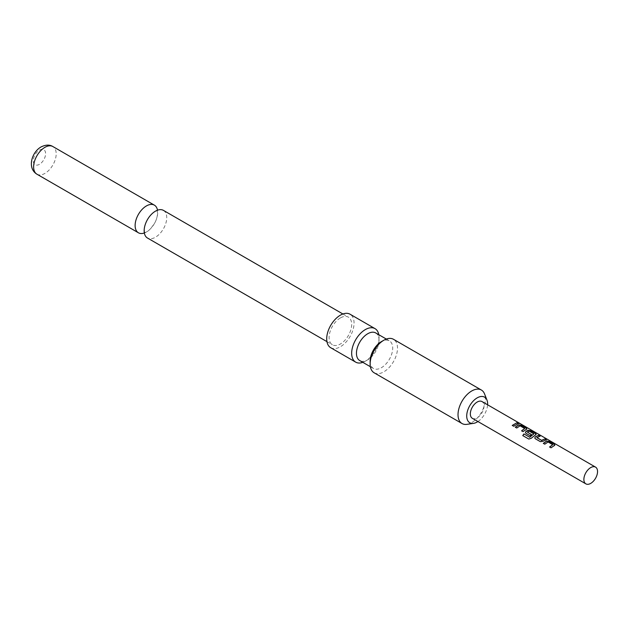 <?xml version="1.0" encoding="UTF-8"?>
<svg xmlns="http://www.w3.org/2000/svg" width="629" height="629" viewBox="0 0 629 629"><rect width="100%" height="100%" fill="white"/><g stroke="black" fill="none" stroke-linecap="round" stroke-linejoin="round"><path stroke-width="0.47" stroke-dasharray="3.15 2.36" d="M519.735 423.584L517.981 422.83M163.43 210.377A15.961 9.215 -60 0 1 165.875 223.169A15.961 9.215 -60 0 1 155.449 237.227A15.961 9.215 -60 0 1 147.469 238.021M466.938 424.339A19.342 11.173 120 0 0 471.703 422.578A19.342 11.173 120 0 0 485.384 398.888A19.342 11.173 120 0 0 484.527 393.88M375.725 332.938A15.961 9.215 -60 0 1 379.028 340.25L379.028 337.482A19.342 11.173 -60 0 1 365.347 361.172A19.342 11.173 -60 0 1 362.831 362.359M378.792 334.714A19.342 11.173 -60 0 1 379.028 337.482M374.145 372.793A19.342 11.173 120 0 0 389.052 367.611A19.342 11.173 120 0 0 397.497 348.144A19.342 11.173 120 0 0 393.487 339.29M370.135 361.172A15.961 9.215 120 0 0 373.437 368.484A15.961 9.215 120 0 0 381.418 367.69A15.961 9.215 120 0 0 392.708 348.144A15.961 9.215 120 0 0 389.398 340.839A15.961 9.215 120 0 0 381.418 341.626M330.712 347.719A19.342 11.173 120 0 0 345.62 342.538A19.342 11.173 120 0 0 354.064 323.07A19.342 11.173 120 0 0 350.054 314.217M144.356 232.974A15.961 9.215 120 0 0 146.408 232.007A15.961 9.215 120 0 0 157.502 210.204M39.446 164.326A8.704 5.024 -60 0 1 33.29 160.772A8.704 5.024 -60 0 1 39.446 150.111A8.704 5.024 -60 0 1 45.602 153.665A8.704 5.024 -60 0 1 39.446 164.326M340.383 317.936A15.961 9.215 120 0 0 329.958 332.002A15.961 9.215 120 0 0 332.403 344.786A15.961 9.215 120 0 0 340.383 344A15.961 9.215 120 0 0 350.809 329.934A15.961 9.215 120 0 0 348.364 317.142A15.961 9.215 120 0 0 340.383 317.936M379.028 340.25A15.961 9.215 -60 0 1 367.745 359.796A15.961 9.215 -60 0 1 359.764 360.582M367.745 359.796L365.347 361.172M472.34 418.316A9.671 5.582 120 0 0 482.011 412.734A9.671 5.582 120 0 0 482.011 401.569M477.93 421.548A14.782 8.539 120 0 0 487.601 404.793M518.296 423.749L513.728 426.368L512.25 425.416M524.704 428.758L520.065 425.982L516.794 428.137L515.308 427.185M526.866 428.947L523.069 431.761L521.583 430.81M536.207 434.34L531.301 438.382L528.871 439.128L522.754 435.582M531.379 434.615L530.153 435.85L525.986 433.35M526.033 433.475L525.474 432.681M533.887 434.057L529.241 431.282L527.401 432.06M546.082 439.797L543 441.448L540.397 441.762L535.326 438.743M535.373 438.861L534.807 438.067M539.808 436.172L536.891 437.54M552.718 444.931L548.071 442.148L544.8 444.31L543.322 443.359M554.872 445.12L551.075 447.927L549.589 446.975M36.922 174.194A15.961 9.215 120 0 0 44.903 173.407A15.961 9.215 120 0 0 55.328 159.341A15.961 9.215 120 0 0 52.883 146.549M144.639 232.478L144.827 232.62C144.442 233.548 144.379 231.606 144.646 226.786C147.037 219.057 150.425 214.025 154.797 211.706L157.439 210.786L157.03 210.55L157.541 212.759C157.454 216.541 156.432 220.103 154.467 223.437C150.897 228.563 148.428 231.236 147.06 231.472L144.639 232.478M326.938 341.633L332.403 344.786M370.371 366.707L373.437 368.484M386.332 339.062L389.398 340.839M342.899 313.989L348.364 317.142"/><path stroke-width="0.94" d="M518.257 423.286C517.651 422.641 518.147 422.743 519.735 423.584L518.32 423.105C517.722 422.468 518.225 422.57 519.829 423.419L520.23 423.71M326.938 341.633L147.469 238.021A15.961 9.215 -60 0 1 145.024 225.229A15.961 9.215 -60 0 1 155.449 211.163A15.961 9.215 -60 0 1 163.43 210.377L342.899 313.989M543.322 443.359L546.656 441.055L549.314 441.464L554.346 444.365L554.369 445.505L551.028 447.809L549.589 446.975L552.734 444.664L548.087 441.983L544.753 444.184L543.322 443.359M554.92 445.025L554.369 445.505M549.636 447.101L552.734 444.664M540.35 441.644L535.326 438.743L534.784 438.012L535.271 436.848L538.644 435.299L540.075 436.125L536.891 437.666L541.538 440.347L544.911 438.916L546.349 439.75L542.976 441.299L540.35 441.644M536.891 437.54L541.538 440.347M523.941 433.916L529.626 437.202L533.903 433.892L529.264 431.109L527.401 432.186L531.481 434.545L530.105 435.724L525.986 433.35L525.451 432.618L525.93 431.463L527.983 430.275L530.648 430.684L535.672 433.585L535.696 434.725L531.23 438.279L528.785 439.066L522.754 435.582L523.941 433.916L529.626 437.202M529.697 437.297L533.903 433.79M527.401 432.06L531.505 434.686M536.246 434.246L535.696 434.725M515.308 427.185L518.65 424.889L521.307 425.29L526.339 428.192L526.355 429.34L523.021 431.636L521.583 430.81L524.728 428.491L520.081 425.809L516.747 428.019L515.308 427.185M526.913 428.86L526.355 429.34M521.63 430.928L524.728 428.491M518.32 423.105L517.958 422.712M512.25 425.416L516.904 422.751L518.343 423.576L513.681 426.25L512.25 425.416M595.545 467.119L482.011 401.569A9.671 5.582 120 0 0 472.34 407.152A9.671 5.582 120 0 0 472.34 418.316L585.874 483.866A9.671 5.582 120 0 0 595.545 478.284A9.671 5.582 120 0 0 595.545 467.119A9.671 5.582 120 0 0 585.874 472.701A9.671 5.582 120 0 0 585.874 483.866L472.34 418.316M487.601 404.793A14.782 8.539 120 0 0 486.972 400.083A14.782 8.539 120 0 0 477.175 397.874A14.782 8.539 120 0 0 466.883 413.748A14.782 8.539 120 0 0 473.535 423.364A14.782 8.539 120 0 0 477.175 422.012A14.782 8.539 120 0 0 477.93 421.548M486.972 400.083L484.527 393.88A19.342 11.173 120 0 0 481.374 390.027A19.342 11.173 120 0 0 471.703 390.986A19.342 11.173 120 0 0 458.022 414.684A19.342 11.173 120 0 0 462.032 423.537A19.342 11.173 120 0 0 466.938 424.339L473.535 423.364M370.371 366.707L359.764 360.582A15.961 9.215 -60 0 1 356.454 353.278A15.961 9.215 -60 0 1 367.745 333.732A15.961 9.215 -60 0 1 375.725 332.938L386.332 339.062M362.831 362.359A19.342 11.173 -60 0 1 355.676 362.131A19.342 11.173 -60 0 1 351.666 353.278A19.342 11.173 -60 0 1 360.11 333.81A19.342 11.173 -60 0 1 375.018 328.629A19.342 11.173 -60 0 1 378.792 334.714M481.374 390.027L393.487 339.29A19.342 11.173 120 0 0 383.816 340.25L381.418 341.626A15.961 9.215 120 0 0 370.135 361.172L370.135 363.939A19.342 11.173 120 0 0 374.145 372.793L462.032 423.537M383.816 340.25A19.342 11.173 120 0 0 370.135 363.939M375.018 328.629L350.054 314.217A19.342 11.173 120 0 0 335.147 319.398A19.342 11.173 120 0 0 326.703 338.866A19.342 11.173 120 0 0 330.712 347.719L355.676 362.131M157.502 210.204A15.961 9.215 120 0 0 154.388 205.156A15.961 9.215 120 0 0 146.408 205.942A15.961 9.215 120 0 0 135.982 220.008A15.961 9.215 120 0 0 138.427 232.793A15.961 9.215 120 0 0 144.356 232.974M512.297 425.542L516.904 422.751M516.857 422.924L518.296 423.749M515.355 427.311L518.626 425.055L521.307 425.29M521.26 425.463L526.339 428.192M526.292 428.373L526.339 429.505M522.841 435.645L524.012 434.018M525.474 432.681L525.954 431.604L527.967 430.448L530.601 430.857L535.672 433.585M535.625 433.758L535.672 434.898M534.807 438.067L535.271 436.848M541.553 440.497L544.911 438.916M544.863 439.097L546.302 439.923M535.287 436.998L538.644 435.299M538.597 435.472L540.028 436.306M543.37 443.476L546.64 441.228L549.314 441.464M549.274 441.637L554.346 444.365M554.298 444.538L554.346 445.678M44.903 147.343A15.961 9.215 120 0 0 34.477 161.409A15.961 9.215 120 0 0 36.922 174.194C26.921 168.116 31.725 152.226 41.034 146.958C45.681 144.662 49.636 144.528 52.883 146.549A15.961 9.215 120 0 0 44.903 147.343M36.922 174.194L138.427 232.793M52.883 146.549L154.388 205.156"/></g></svg>
